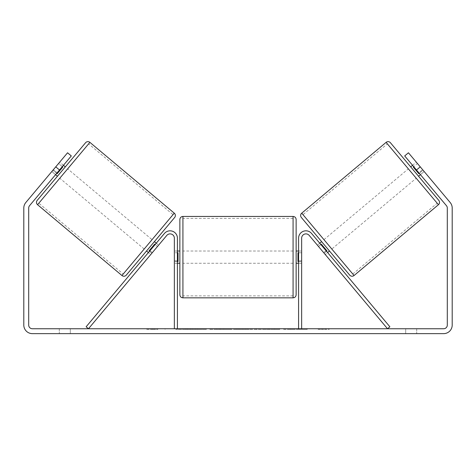 <?xml version="1.0" encoding="UTF-8"?>
<svg xmlns="http://www.w3.org/2000/svg" width="476" height="476" viewBox="0 0 476 476"><rect width="100%" height="100%" fill="white"/><g stroke="black" fill="none" stroke-linecap="round" stroke-linejoin="round"><path stroke-width="0.36" stroke-dasharray="2.38 1.78" d="M149.524 251.233L151.868 253.196L150.743 254.541L152.314 252.661L149.97 250.697L164.44 233.448L148.399 252.572L149.97 250.697L152.314 252.661L166.784 235.418A4.284 4.284 0 0 1 174.353 238.173A4.284 4.284 0 0 0 166.784 235.418L150.743 254.541L148.399 252.572L150.743 254.541L151.868 253.196L149.053 250.84L154.67 244.14L157.485 246.503L158.609 245.164L156.265 243.194M86.132 326.78L164.44 233.448A7.342 7.342 0 0 1 177.411 238.173A7.342 7.342 0 0 0 164.44 233.448A7.342 7.342 0 0 1 177.411 238.173L177.411 328.749L174.353 328.749L174.353 238.173A4.284 4.284 0 0 0 166.784 235.418L88.471 328.749L86.132 326.78M174.353 260.812L174.353 263.264L174.353 260.812L177.411 260.812L177.411 238.173L177.411 263.264L177.411 260.812L174.353 260.812M177.411 328.749L174.353 328.749M326.476 251.233L324.132 253.196L325.257 254.541L323.686 252.661L325.257 254.541L327.601 252.572L326.03 250.697L311.56 233.448L326.03 250.697L323.686 252.661L309.216 235.418A4.284 4.284 0 0 0 301.647 238.173A4.284 4.284 0 0 1 309.216 235.418L323.686 252.661L326.03 250.697M389.868 326.78L311.56 233.448A7.342 7.342 0 0 0 298.589 238.173A7.342 7.342 0 0 1 311.56 233.448A7.342 7.342 0 0 0 298.589 238.173L298.589 328.749L301.647 328.749L301.647 238.173A4.284 4.284 0 0 1 309.216 235.418L387.529 328.749L389.868 326.78M298.589 328.749L301.647 328.749M298.589 238.173L298.589 263.264L298.589 238.173M301.647 260.812L298.589 260.812L301.647 260.812M390.427 142.735L438.812 200.402M349.735 275.14L301.35 217.478M418.553 176.257L410.687 166.88L418.553 176.257M412.561 165.303L416.31 162.155L423.057 170.194L418.838 173.734L413.216 167.04L417.434 163.5L416.31 162.155M413.216 167.04L418.838 173.734L413.216 167.04M419.302 173.341L423.057 170.194L424.181 171.533L417.434 163.5L413.686 166.648M420.427 174.68L424.181 171.533L408.444 152.784L424.181 171.533L420.427 174.68L418.856 172.806L420.427 174.68M329.475 251.001L321.609 241.624L329.475 251.001M317.391 245.164L318.515 246.503L317.391 245.164L319.735 243.194M320.86 244.533L318.515 246.503L324.132 253.196L326.947 250.84L321.33 244.14L318.515 246.503L325.257 254.541L327.601 252.572M321.33 244.14L326.947 250.84L321.33 244.14M331.82 249.031L323.954 239.654L331.82 249.031L416.208 178.22L408.343 168.843L416.208 178.22M323.954 239.654L408.343 168.843M387.375 143.859L437.176 203.21L387.375 143.859L302.986 214.664L352.787 274.021L302.986 214.664M352.787 274.021L437.176 203.21M185.729 329.356L206.376 329.356L185.729 329.356M185.729 328.749L206.376 328.749L185.729 328.749M59.506 169.991L71.305 155.932L55.573 174.68L71.305 155.932L67.556 152.784L55.752 166.844L59.506 169.991L29.554 205.686A3.671 3.671 0 0 0 28.697 208.048L28.697 325.072A3.671 3.671 0 0 0 32.368 328.749L443.632 328.749A3.671 3.671 0 0 0 447.303 325.072L447.303 208.048A3.671 3.671 0 0 0 446.446 205.686L416.494 169.991L420.248 166.844L408.444 152.784L404.695 155.932L408.444 152.784L404.695 155.932L416.494 169.991M297.678 328.749L307.258 328.749L297.678 328.749L297.678 329.356L306.943 329.356L306.943 328.749M306.943 329.356L283.69 329.356L283.69 328.749L290.473 328.749L283.69 328.749L283.69 329.356L290.473 329.356L290.473 328.749L290.473 329.356L292.954 329.356L292.954 328.749M247.484 328.749L229.271 328.749L256.487 328.749L247.484 328.749L247.484 329.356L238 329.356L238 328.749M70.311 328.749L59.298 328.749L70.311 328.749L70.311 333.64L59.298 333.64L70.311 333.64L70.311 328.749M405.689 328.749L416.702 328.749L405.689 328.749L405.689 333.64L416.702 333.64L405.689 333.64L405.689 328.749M329.19 328.749L318.17 328.749L329.19 328.749L329.19 329.356L323.68 329.356L323.68 328.749M150.481 328.749L157.83 328.749L150.481 328.749L150.481 329.356L150.481 328.749M230.509 328.749L209.839 328.749L230.509 328.749L230.509 329.356L216.628 329.356L216.628 328.749L223.726 328.749L216.628 328.749L216.628 329.356L209.839 329.356L209.839 328.749L209.839 329.356L230.509 329.356L230.509 328.749M279.745 328.749L256.278 328.749L279.745 328.749L279.745 329.356L256.278 329.356L256.278 328.749L256.278 329.356L279.567 329.356L279.567 328.749M416.702 328.749L416.702 333.64L416.702 328.749M55.752 166.844L25.805 202.538A8.568 8.568 0 0 0 23.8 208.048L23.8 325.072A8.568 8.568 0 0 0 32.368 333.64L443.632 333.64A8.568 8.568 0 0 0 452.2 325.072L452.2 208.048A8.568 8.568 0 0 0 450.195 202.538L420.248 166.844M418.856 172.806L404.695 155.932L418.856 172.806L422.605 169.658L418.856 172.806M55.573 174.68L51.819 171.533L67.556 152.784L51.819 171.533L52.943 170.194L51.819 171.533L55.573 174.68M57.144 172.806L53.395 169.658L57.144 172.806M71.305 155.932L67.556 152.784L71.305 155.932M59.298 328.749L59.298 333.64L59.298 328.749M198.385 329.356L175.811 329.356L198.385 329.356L198.385 328.749L175.811 328.749L198.385 328.749M197.576 329.356L197.576 328.749L197.576 329.356M195.404 329.356L195.404 328.749M175.811 329.356L175.811 328.749L175.811 329.356M182.611 329.356L182.611 328.749L190.739 328.749L182.611 328.749L182.611 329.356L182.611 328.749L182.611 329.356L190.739 329.356L190.739 328.749L190.739 329.356L182.611 329.356M185.592 329.356L185.592 328.749M190.531 329.356L190.531 328.749M192.53 329.356L192.53 328.749M323.68 329.356L318.17 329.356L318.17 328.749M318.17 329.356L321.841 329.356L321.841 328.749L321.841 329.356L325.519 329.356L325.519 328.749L325.519 329.356L329.19 329.356M146.81 328.749L146.81 329.356L154.159 329.356L154.159 328.749L154.159 329.356L157.83 329.356L157.83 328.749M146.81 329.356L152.32 329.356L152.32 328.749M152.32 329.356L157.83 329.356M238 329.356L236.274 329.356L236.274 328.749M236.274 329.356L229.271 329.356L229.271 328.749M229.271 329.356L239.63 329.356L239.63 328.749M239.63 329.356L246.128 329.356L246.128 328.749M246.128 329.356L256.487 329.356L256.487 328.749M256.487 329.356L249.257 329.356L249.257 328.749M249.257 329.356L247.484 329.356M240.082 329.356L245.539 329.356L240.082 329.356L240.082 328.749L245.539 328.749L240.082 328.749M245.539 329.356L245.539 328.749M242.825 329.356L242.825 328.749M223.726 329.356L216.628 329.356L223.726 329.356L223.726 328.749L223.726 329.356M216.628 329.356L216.628 328.749L216.628 329.356M292.954 329.356L307.258 329.356L307.258 328.749M307.258 329.356L297.678 329.356M299.112 329.356L299.112 328.749M290.473 329.356L290.473 328.749L290.473 329.356M298.898 329.356L298.898 328.749M279.567 329.356L274.462 329.356L274.462 328.749M274.462 329.356L263.27 329.356L263.27 328.749L263.27 329.356L274.634 329.356L274.634 328.749M274.634 329.356L279.745 329.356M85.573 142.735L37.188 200.402M57.447 176.257L65.313 166.88L57.447 176.257M63.439 165.303L59.69 162.155L58.566 163.5L59.69 162.155M56.698 173.341L52.943 170.194L58.566 163.5L62.314 166.648M58.566 163.5L52.943 170.194L57.162 173.734L62.784 167.04L57.162 173.734L62.784 167.04L58.566 163.5M126.265 275.14L174.65 217.478M146.525 251.001L154.391 241.624L146.525 251.001M158.609 245.164L157.485 246.503L155.14 244.533M154.67 244.14L149.053 250.84L154.67 244.14M157.485 246.503L151.868 253.196L157.485 246.503M152.046 239.654L144.18 249.031L152.046 239.654L67.657 168.843L59.792 178.22L67.657 168.843M144.18 249.031L59.792 178.22M88.625 143.859L38.824 203.21L88.625 143.859L173.014 214.664L123.213 274.021L38.824 203.21M123.213 274.021L173.014 214.664M179.863 219.507L179.863 294.781M296.137 294.781L296.137 219.507M296.137 257.141L296.137 263.264L296.137 257.141M298.589 261.514L301.647 261.514L301.647 251.025L301.647 263.264L301.647 261.514L297.976 261.514L297.976 252.774L297.976 261.514L297.976 252.774L301.647 252.774L298.589 252.774M179.863 257.141L179.863 263.264L179.863 257.141M177.411 261.514L174.353 261.514L178.024 261.514L178.024 252.774L178.024 261.514L178.024 252.774L174.353 252.774L174.353 251.025L174.353 252.774L177.411 252.774M174.353 261.514L174.353 252.774L174.353 261.514M293.079 216.443L293.079 297.839M182.921 297.839L182.921 216.443M438.438 204.71L386.113 142.36M301.73 213.165L354.049 275.521M187.413 329.356L187.413 328.749M219.983 329.356L219.983 328.749M220.328 329.356L220.328 328.749M219.805 329.356L219.805 328.749M219.841 329.356L219.841 328.749M268.898 329.356L268.898 328.749M269.184 329.356L269.184 328.749M269.113 329.356L269.113 328.749L269.113 329.356M187.098 329.356L187.098 328.749M187.062 329.356L187.062 328.749M174.27 213.165L121.951 275.521M37.562 204.71L89.887 142.36M177.411 263.264L174.353 263.264L177.411 263.264M301.647 263.264L298.589 263.264L301.647 263.264M165.089 329.356L165.089 328.749M206.376 329.356L206.376 328.749M298.589 251.025L301.647 251.025M177.411 251.025L174.353 251.025M293.079 251.025L182.921 251.025M293.079 263.264L182.921 263.264M293.079 295.882L182.921 295.882M293.079 218.401L182.921 218.401"/><path stroke-width="0.71" d="M148.399 252.572L146.525 251.001M174.353 328.749L174.353 238.173A4.284 4.284 0 0 0 166.784 235.418L88.471 328.749L86.132 326.78L164.44 233.448A7.342 7.342 0 0 1 177.411 238.173L177.411 328.749M329.475 251.001L327.601 252.572L326.03 250.697M301.647 328.749L301.647 238.173A4.284 4.284 0 0 1 309.216 235.418L387.529 328.749L389.868 326.78L311.56 233.448A7.342 7.342 0 0 0 298.589 238.173L298.589 328.749M386.113 142.36A3.058 3.058 0 0 1 390.427 142.735L438.812 200.402A3.058 3.058 0 0 1 438.438 204.71L354.049 275.521A3.058 3.058 0 0 1 349.735 275.14L301.35 217.478A3.058 3.058 0 0 1 301.73 213.165L386.113 142.36L438.438 204.71M410.687 166.88L412.561 165.303M418.553 176.257L420.427 174.68M413.686 166.648L413.216 167.04L418.838 173.734L419.302 173.341M319.735 243.194L321.609 241.624M320.86 244.533L321.33 244.14L326.947 250.84L326.476 251.233M59.506 169.991L55.752 166.844L67.556 152.784L71.305 155.932L29.554 205.686A3.671 3.671 0 0 0 28.697 208.048L28.697 325.072A3.671 3.671 0 0 0 32.368 328.749L443.632 328.749A3.671 3.671 0 0 0 447.303 325.072L447.303 208.048A3.671 3.671 0 0 0 446.446 205.686L404.695 155.932L408.444 152.784L420.248 166.844L416.494 169.991M55.752 166.844L25.805 202.538A8.568 8.568 0 0 0 23.8 208.048L23.8 325.072A8.568 8.568 0 0 0 32.368 333.64L443.632 333.64A8.568 8.568 0 0 0 452.2 325.072L452.2 208.048A8.568 8.568 0 0 0 450.195 202.538L420.248 166.844M89.887 142.36A3.058 3.058 0 0 0 85.573 142.735L37.188 200.402A3.058 3.058 0 0 0 37.562 204.71L121.951 275.521A3.058 3.058 0 0 0 126.265 275.14L174.65 217.478A3.058 3.058 0 0 0 174.27 213.165L89.887 142.36L37.562 204.71M65.313 166.88L63.439 165.303M62.314 166.648L62.784 167.04L57.162 173.734L56.698 173.341M57.447 176.257L55.573 174.68M156.265 243.194L154.391 241.624M155.14 244.533L154.67 244.14L149.053 250.84L149.524 251.233M179.863 257.141L179.863 219.507C180.041 217.645 181.059 216.628 182.921 216.443L182.921 297.839C181.059 297.661 180.041 296.637 179.863 294.781L179.863 257.141M293.079 216.443C294.941 216.628 295.959 217.645 296.137 219.507L296.137 294.781C295.959 296.637 294.941 297.661 293.079 297.839L293.079 216.443L182.921 216.443M298.589 261.514L297.976 261.514L297.976 252.774L298.589 252.774M177.411 252.774L178.024 252.774L178.024 261.514L177.411 261.514M354.049 275.521L301.73 213.165M121.951 275.521L174.27 213.165M296.137 251.025L298.589 251.025M298.589 263.264L296.137 263.264M293.079 297.839L182.921 297.839M179.863 251.025L177.411 251.025M179.863 263.264L177.411 263.264"/></g></svg>
